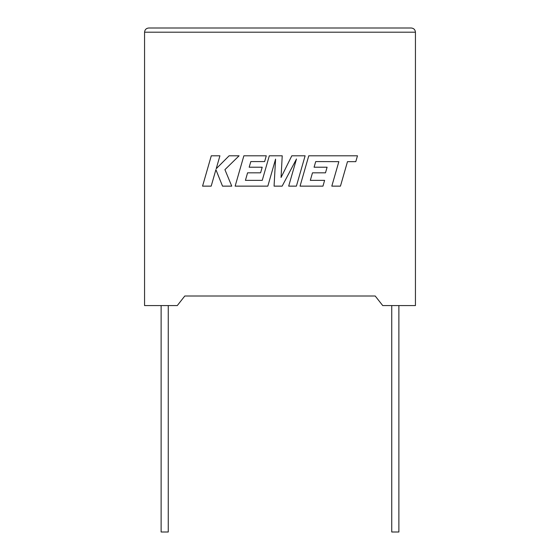 <?xml version="1.0" encoding="UTF-8"?>
<svg xmlns="http://www.w3.org/2000/svg" width="560" height="560" viewBox="0 0 560 560"><rect width="100%" height="100%" fill="white"/><g stroke="black" fill="none" stroke-linecap="round" stroke-linejoin="round"><path stroke-width="0.84" d="M391.741 305.578L391.741 532L398.874 532L398.874 305.578M168.259 305.578L168.259 532L161.126 532L161.126 305.578M382.732 305.578L415.436 305.578L415.436 32.193C415.17 29.666 413.77 28.266 411.243 28C413.77 28.266 415.17 29.666 415.436 32.193L144.564 32.193L144.564 305.578L177.268 305.578L184.793 296.009L375.207 296.009L382.732 305.578M148.757 28C146.23 28.266 144.83 29.666 144.564 32.193C144.83 29.666 146.23 28.266 148.757 28L411.243 28M211.281 155.799L202.559 186.137L211.183 186.137L215.908 169.659L222.523 186.137L231.749 186.137L224.924 169.659L239.085 155.799L229.103 155.799L216.209 168.735L219.919 155.799L211.281 155.799M305.116 155.799L291.809 155.799L281.057 177.471L282.226 155.799L269.304 155.799L262.248 180.362L245.427 180.362L247.576 172.823L260.596 172.823L262.199 167.216L249.172 167.216L250.817 161.574L264.642 161.574L266.28 155.799L243.866 155.799L235.137 186.137L267.82 186.137L275.576 159.124L274.064 186.137L282.149 186.137L296.478 158.998L288.687 186.137L296.394 186.137L305.116 155.799M315.721 161.574L338.849 161.651L331.807 186.137L340.452 186.137L347.487 161.651L355.796 161.658L357.476 155.799L308.77 155.799L300.048 186.137L322.966 186.137L324.604 180.362L310.324 180.362L312.48 172.823L325.493 172.823L327.096 167.216L314.076 167.216L315.721 161.574"/></g></svg>
